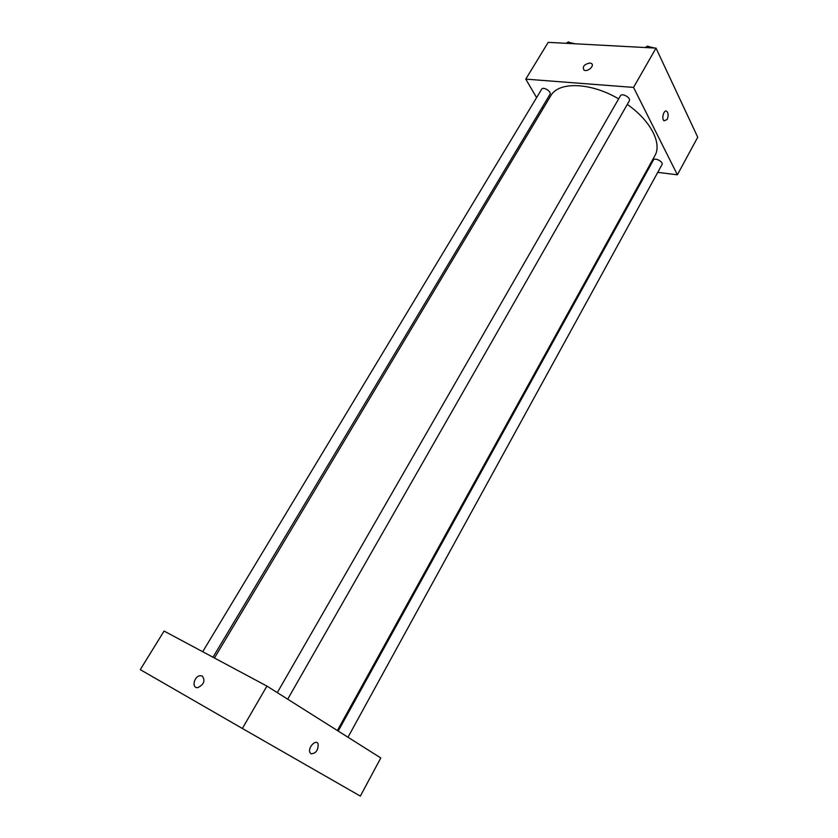 <?xml version="1.0" encoding="UTF-8"?>
<svg xmlns="http://www.w3.org/2000/svg" width="838" height="838" viewBox="0 0 838 838"><rect width="100%" height="100%" fill="white"/><g stroke="black" fill="none" stroke-linecap="round" stroke-linejoin="round"><path stroke-width="1.26" d="M536.592 97.606L525.761 79.128L548.199 42.35L656.018 48.112L697.729 137.223L677.376 174.796L657.746 172.356M525.761 79.128L633.538 87.414L656.018 48.112M633.538 87.414L677.376 174.796M667.132 119.499L664.073 120.84C661.119 118.661 664.084 108.825 666.901 111.433C668.473 113.465 668.546 116.157 667.132 119.499L664.073 120.84C661.109 118.661 664.073 108.825 666.901 111.433C668.473 113.465 668.546 116.157 667.132 119.499M337.368 730.547L654.876 155.679C662.261 143.434 650.634 120.651 627.295 104.415M618.643 98.874C590.476 82.176 558.349 81.412 550.755 95.804L214.444 658.008M543.076 108.647L542.259 107.264M647.334 171.067L646.433 170.952M212.978 657.222L549.99 94.348C551.896 91.656 543.15 86.251 541.662 89.205L202.702 651.723M287.696 699.196L629.286 100.916C631.307 97.899 621.974 92.568 620.392 95.836L277.294 692.628M347.98 737.241L661.978 164.646C663.748 161.923 654.75 157.115 653.399 160.058L338.206 731.071M589.837 62.997L591.293 63.416C595.19 65.458 587.574 72.424 584.002 70.078C582.211 66.673 584.159 64.306 589.837 62.997L591.293 63.416C595.19 65.458 587.574 72.424 584.002 70.078C582.211 66.673 584.159 64.317 589.837 62.997M266.913 686.081L380.798 757.95L360.34 796.1L242.371 728.484L266.913 686.081L164.08 631.056L140.271 669.635L242.371 728.484M202.367 676.067C205.436 680.718 203.927 684.562 197.841 687.589C191.336 688.595 193.955 676.057 200.292 675.679L202.367 676.067C205.436 680.718 203.927 684.562 197.852 687.6C191.336 688.595 193.955 676.057 200.303 675.679L202.377 676.067M310.961 753.781L309.934 752.566C307.556 747.706 316.115 738.666 318.105 743.893C318.335 750.24 315.947 753.53 310.961 753.781C315.947 753.53 318.325 750.24 318.105 743.882L318.105 743.893C316.115 738.655 307.556 747.695 309.934 752.566M566.153 43.304L568.394 41.9L572.323 43.639M567.504 43.377L568.394 41.9M575.308 43.796L570.05 42.633M645.092 47.536L647.701 46.069L651.859 47.892M646.8 47.619L647.701 46.069M654.729 48.049L649.23 46.739"/></g></svg>
